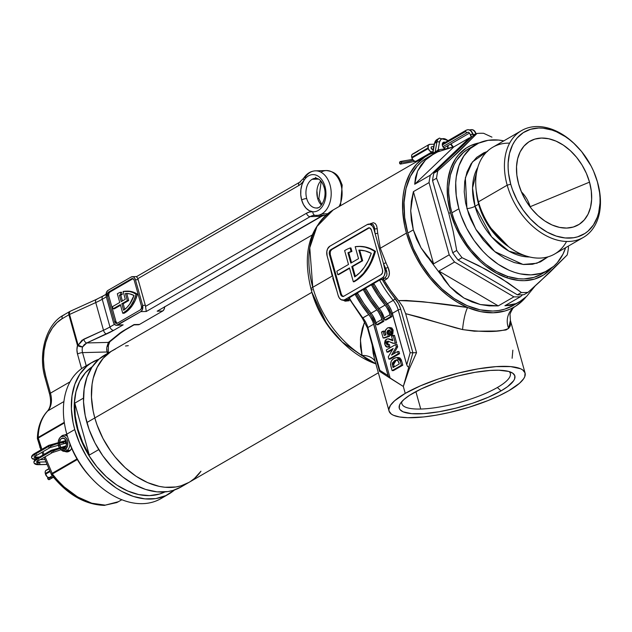 <?xml version="1.0" encoding="UTF-8"?>
<svg xmlns="http://www.w3.org/2000/svg" width="632" height="632" viewBox="0 0 632 632"><rect width="100%" height="100%" fill="white"/><g stroke="black" fill="none" stroke-linecap="round" stroke-linejoin="round"><path stroke-width="0.95" d="M445.434 148.915A3.721 2.56 -120.1 0 1 442.447 145.613L443.933 148.046L445.592 148.955M447.93 145.581A3.721 2.56 -120.1 0 1 447.567 148.291M497.384 387.495A56.295 14.331 164.4 0 0 509.163 371.577A56.295 14.331 -15.6 0 1 510.308 373.433A56.295 14.331 -15.6 0 1 497.384 387.495A56.295 14.331 -15.6 0 1 420.738 409.03L415.872 391.603L420.738 409.03A56.295 14.331 -15.6 0 1 401.865 403.714A56.295 14.331 -15.6 0 1 401.889 401.525A56.295 14.331 164.4 0 0 420.738 409.03A56.295 14.331 164.4 0 0 497.384 387.495L501.073 390.884L497.384 387.495M413.036 393.183A60.016 15.279 -15.6 0 1 467.735 373.71A60.016 15.279 -15.6 0 1 511.738 372.588A60.016 15.279 -15.6 0 1 501.073 390.884L507.583 386.658L513.642 380.74L514.598 378.963L514.835 375.803L512.844 373.259L508.721 371.442L498.877 370.218L490.25 370.439L475.027 372.319L458.263 375.898L446.942 379.082L436.001 382.763L421.236 388.901L409.56 395.308L403.99 399.464L400.467 403.327L399.519 405.104L399.282 408.264L400.001 409.623L403.066 411.811L411.503 413.644L423.867 413.628L439.082 411.74L455.846 408.161L472.72 403.2L488.236 397.267L501.073 390.884A60.016 15.279 -15.6 0 1 431.759 412.838A60.016 15.279 -15.6 0 1 400.214 403.73A60.016 15.279 -15.6 0 1 413.036 393.183M312.342 289.812A7.434 1.896 -15.6 0 1 311.062 289.148A7.434 1.896 -15.6 0 1 312.769 287.299L309.767 247.807L316.972 226.477L333.088 210.022A87.35 60.111 59.9 0 0 312.769 287.299L332.211 276.05L328.68 261.498A87.35 60.111 -120.1 0 1 328.672 261.458A87.35 60.111 -120.1 0 0 328.68 261.498L332.211 276.05L312.769 287.299A87.35 60.111 59.9 0 0 362.065 355.461L360.469 346.834L360.556 337.725L362.31 328.427L364.759 321.688M362.31 355.887L342.204 341.999L327.171 324.627L311.908 292.316A76.203 52.44 -120.1 0 1 311.221 289.701L311.908 292.316L94.816 417.942L311.908 292.316A76.203 52.44 -120.1 0 0 340.608 340.498M312.121 235.041L112.543 350.539A76.203 52.44 59.9 0 0 94.816 417.942A76.203 52.44 59.9 0 0 188.873 482.445A76.203 52.44 -120.1 0 1 94.816 417.942L93.141 410.982L91.474 397.275L92.075 384.311L93.228 378.268L97.178 367.334L103.182 358.281L111.011 351.471L115.522 348.99L111.011 351.471L103.182 358.281L97.178 367.334L93.228 378.268L92.075 384.311L91.474 397.275L93.141 410.982L94.816 417.942A76.203 52.44 -120.1 0 1 112.543 350.539L104.604 355.129A76.203 52.44 59.9 0 0 86.884 422.539L94.816 417.942L86.884 422.539A76.203 52.44 59.9 0 0 180.942 487.035L188.873 482.445A76.203 52.44 -120.1 0 0 200.952 471.219L194.538 478.4L190.406 481.505L194.538 478.4L200.952 471.219M350.128 247.973L350.942 247.949L350.128 247.973L351.1 251.465A52.037 35.36 -91.5 0 0 347.94 252.784L350.831 263.117L358.534 258.654L355.192 246.693L360.153 246.433L365.106 247.136L369.965 248.779L374.658 251.338L371.063 261.253L368.772 265.748L363.297 273.561L356.843 279.549L353.328 281.777L349.457 267.928L337.788 274.683L336.824 271.223L348.493 264.468L344.63 250.62A55.758 37.881 88.5 0 1 345.293 250.225A55.758 37.881 88.5 0 1 350.128 247.973L351.1 251.465L351.921 251.449A52.037 35.36 -91.5 0 0 348.761 252.761L347.94 252.784L350.831 263.117L358.534 258.654L355.192 246.693A55.758 37.881 88.5 0 1 358.336 246.417A55.758 37.881 88.5 0 1 374.658 251.338A55.758 37.881 88.5 0 1 353.328 281.777L349.457 267.928L337.788 274.683L338.61 274.659L337.788 274.683L336.824 271.223L348.493 264.468L344.63 250.62A55.758 37.881 88.5 0 1 345.293 250.225A55.758 37.881 88.5 0 1 350.128 247.973M372.209 345.056L373.164 353.304L374.547 359.134M525.081 373.038L510.403 320.471L510.688 324.09L510.024 326.317L508.626 328.379L505.987 329.975L496.507 331.026L474.324 331.2L462.584 329.58L455.245 327.747L419.253 317.106L405.649 313.662L416.535 352.672L412.894 352.767L400.743 309.253L398.547 303.723L388.293 289.369L382.178 279.368L380.014 279.858L373.733 283.452A91.071 62.671 59.9 0 0 387.377 303.755L393.215 300.382A91.071 62.671 -120.1 0 1 379.571 280.079L373.733 283.452L380.101 293.959L388.988 305.951L391.516 310.794L406.747 364.79L392.377 313.338L398.215 309.964L410.168 352.759L406.747 364.79L407.624 366.513L408.793 367.208L403.319 386.46L405.254 393.38A70.626 17.98 -15.6 0 1 478.416 368.804A70.626 17.98 -15.6 0 1 525.081 373.038A70.626 17.98 -15.6 0 1 508.863 390.687A70.626 17.98 -15.6 0 1 435.701 415.264A70.626 17.98 -15.6 0 1 389.036 411.029A70.626 17.98 -15.6 0 1 405.254 393.38L403.319 386.46L390.118 378.015L374.918 323.584L376.072 322.913L374.918 323.584L390.118 378.015L388.435 376.53L372.848 321.601L370.312 316.758L361.433 304.766L355.058 294.259L356.495 294.22L362.744 304.419L371.49 316.134L374.918 323.584A18.589 12.79 59.9 0 0 369.854 313.922L371.055 313.235L369.854 313.922A89.207 61.391 59.9 0 1 356.495 294.22L357.728 293.517L355.058 294.259L349.227 297.64A91.071 62.671 59.9 0 0 362.863 317.943L368.701 314.562A91.071 62.671 -120.1 0 1 355.058 294.259L348.825 298.114L362.294 318.125L368.701 314.562A18.589 12.79 -120.1 0 1 373.702 324.145L388.072 375.598L379.816 370.32L367.871 327.526L373.702 324.145L367.871 327.526A18.589 12.79 59.9 0 0 362.863 317.943L362.294 318.125L367.445 327.984A1.857 0.474 -15.6 0 1 367.871 327.526A1.857 0.474 164.4 0 0 367.445 327.984L379.532 371.292L389.494 377.81M371.024 223.349A1.857 1.28 -120.1 0 1 370.858 224.044A1.857 1.28 59.9 0 0 371.024 223.349L369.783 224.068L373.267 222.709L375.179 223.475L376.53 225.498L377.193 228.5A87.35 60.111 59.9 0 0 377.699 233.129L380.298 248.226L406.439 233.097A87.35 60.111 -120.1 0 1 426.758 155.82A87.35 60.111 -120.1 0 1 439.84 150.93M332.724 277.922L336.943 291.083L332.724 277.922M389.541 377.841L403.319 386.46L409.117 369.286L416.535 352.672L409.117 369.286L403.319 386.46L408.793 367.208L407.624 366.513L406.747 364.79L410.168 352.759L412.894 352.767L408.793 367.208L412.894 352.767L410.168 352.759L398.215 309.964A1.857 0.474 -15.6 0 1 400.743 309.253A1.857 0.474 164.4 0 0 398.215 309.964A18.589 12.79 -120.1 0 0 393.215 300.382L395.245 298.715A89.207 61.391 -120.1 0 1 382.178 279.368L383.924 280L390.924 290.918L398.516 300.571L406.376 300.484L422.919 301.725L467.601 307.5A87.35 60.111 -120.1 0 1 406.439 233.097L380.298 248.226L385.962 262.715A87.35 60.111 59.9 0 0 388.024 267.304L389.391 272.534L389.043 275.773L387.653 278.27L384.256 280.458A87.35 60.111 59.9 0 0 398.516 300.571L402.813 306.757L405.649 313.662L416.535 352.672L412.894 352.767L400.743 309.253A20.445 14.07 59.9 0 0 395.245 298.715L393.215 300.382A18.589 12.79 -120.1 0 1 398.215 309.964L392.377 313.338A18.589 12.79 59.9 0 0 387.377 303.755L393.215 300.382A91.071 62.671 59.9 0 1 379.571 280.079L382.652 279.352L384.991 278.001L382.123 278.072L344.772 299.687L342.836 300.192L340.901 299.568L339.266 297.909L338.167 295.468L327.107 255.834L326.815 251.536L327.574 248.882L329.841 246.211L367.192 224.597L370.107 224.265L372.698 226.375L373.788 228.823L384.856 268.45L385.654 268.426A89.207 61.391 -120.1 0 1 383.537 263.742L385.236 271.302L384.39 275.41L382.992 277.416L344.772 299.687L347.639 299.615A1.857 1.28 -120.1 0 1 349.235 300.721L345.175 301.172L342.323 299.773M515.554 306.251L522.585 300.698L525.958 297.008A87.35 60.111 -120.1 0 1 515.554 306.251L510.474 308.969L505.023 310.976L493.229 312.785L480.597 311.615L467.601 307.5L457.592 302.388L447.867 295.721L438.64 287.639L430.108 278.317L422.468 267.968L415.888 256.813L410.5 245.105L406.439 233.097L404.654 225.743L402.695 211.246L402.947 197.405L403.903 190.872L405.404 184.67L409.978 173.46L416.528 164.138L424.83 157.005L429.555 154.342L439.975 150.906M383.087 318.852L384.24 318.188L383.087 318.852L383.79 321.348L383.087 318.852A18.589 12.79 59.9 0 0 378.023 309.198L381.072 313.788L383.087 318.852M386.12 319.997L391.959 316.624L391.263 314.128L392.409 313.456L391.263 314.128L391.959 316.624L390.592 316.656L389.186 312.145L386.658 307.302L377.77 295.31L371.403 284.803L372.841 284.771L379.082 294.962L387.835 306.678L391.263 314.128A18.589 12.79 59.9 0 0 386.199 304.466L387.392 303.779L386.199 304.466A89.207 61.391 59.9 0 1 372.841 284.771L374.065 284.06L371.403 284.803L365.565 288.184L371.932 298.691L380.82 310.683L384.209 318.07L390.047 314.689L390.592 316.656L384.762 320.037L384.209 318.07L384.762 320.037L386.12 319.997L384.762 320.037L390.592 316.656L391.959 316.624L386.12 319.997M377.952 324.73L383.79 321.348L382.423 321.388L381.017 316.877L378.489 312.034L369.602 300.042L363.226 289.535L364.664 289.495L370.913 299.694L378.023 309.198L379.224 308.503L378.023 309.198A89.207 61.391 59.9 0 1 364.664 289.495L365.896 288.785L363.226 289.535L357.396 292.908L363.763 303.415L372.651 315.408L376.04 322.794L381.878 319.421L382.423 321.388L376.585 324.761L376.04 322.794L376.585 324.761L377.952 324.73L376.585 324.761L382.423 321.388L383.79 321.348L377.952 324.73M392.828 340.158L388.798 338.839M388.151 347.015L389.786 346.81L389.43 344.511L389.786 346.81L388.672 347.071L387.313 347.11L389.786 346.81L388.427 346.85L388.064 344.551L389.43 344.511L387.361 344.74M388.704 347.071L389.249 346.992M388.388 344.653L387.527 342.907L388.577 341.256M394.755 343.35L396.627 343.065L394.471 335.331L396.627 343.065L393.878 343.405L396.627 343.065L395.269 343.097L393.104 335.363L394.471 335.331L391.532 336.279L392.764 340.695L390.702 339.779L392.575 340.024M393.467 370.589L402.805 365.185L401.202 359.695L399.898 357.933L398.152 357.459L401.604 360.872L402.805 365.185L401.438 365.225L400.238 360.912L401.604 360.872L400.238 360.912L396.809 357.499L394.21 358.336C391.271 359.671 390.181 362.373 390.932 366.434L392.109 370.628L393.467 370.589L392.109 370.628L401.438 365.225L402.805 365.185L393.467 370.589M393.562 353.904L397.678 346.834L397.03 344.503L397.678 346.834L393.562 353.904M388.293 352.063L392.496 349.63L388.293 352.063L386.934 352.103L388.293 352.063M390.252 359.079L399.59 353.675L398.99 351.518L397.623 351.55L391.532 355.073L396.319 346.873L397.678 346.834L396.319 346.873L395.664 344.535L397.03 344.503L395.664 344.535L386.326 349.938L386.934 352.103L393.167 348.493L388.261 356.859L388.893 359.11L390.252 359.079L388.893 359.11L398.231 353.707L399.59 353.675L390.252 359.079M385.512 335.039L384.422 331.121L385.512 335.039M389.754 330.141L388.056 330.354L389.415 330.315L388.19 333.017L386.824 333.056L388.19 333.017L389.273 334.375L387.906 334.407L389.273 334.375L389.533 336.311L383.134 338.002L388.167 336.343L387.906 334.407L386.824 333.056L388.056 330.354L389.138 329.975L390.323 330.939L389.43 333.309L390.276 335.331L391.643 335.292L392.867 333.799L393.128 330.023L391.761 330.054L388.877 327.589L387.361 328.032L385.307 330.67L385.259 333.491L386.049 334.857L384.256 335.45L383.055 331.152L381.483 332.069L383.134 338.002L384.501 337.962L389.533 336.311L389.273 334.375L388.103 332.503L388.38 331.294L389.715 330.157M388.877 327.589L390.236 327.55L393.128 330.023L391.848 327.976L389.96 327.574M358.858 250.122L361.828 260.771L351.795 266.578L354.678 276.911L359.805 272.668L364.364 267.218L368.219 260.692L371.268 253.298L365.146 250.896L358.858 250.122A52.037 35.36 88.5 0 1 371.268 253.298A52.037 35.36 88.5 0 1 354.678 276.911L351.795 266.578L352.609 266.554L355.374 276.437L352.609 266.554L362.65 260.747L351.795 266.578L362.65 260.747L359.687 250.13L362.65 260.747L361.828 260.771L358.858 250.122M405.254 393.38L420.359 385.875L438.624 378.892L458.477 373.046L478.211 368.835L496.12 366.623L510.664 366.6L520.594 368.764L522.711 369.941L525.05 372.927L524.773 376.648L523.652 378.742L519.504 383.292L508.863 390.687L499.209 395.719L487.944 400.609L468.968 407.269L448.957 412.625L435.906 415.232L423.661 416.946L407.838 417.705L399.574 416.986L393.523 415.303L391.398 414.126L389.067 411.132L388.877 409.354L390.465 405.325L394.613 400.775L405.254 393.38M349.038 298.241L362.563 317.62M385.046 305.106A91.071 62.671 -120.1 0 1 371.403 284.803L365.565 288.184A91.071 62.671 59.9 0 0 379.208 308.487L385.046 305.106A18.589 12.79 -120.1 0 1 390.047 314.689L384.209 318.07A18.589 12.79 59.9 0 0 379.208 308.487L385.046 305.106M376.87 309.838A91.071 62.671 -120.1 0 1 363.226 289.535L357.396 292.908A91.071 62.671 59.9 0 0 371.039 313.211L376.87 309.838A18.589 12.79 -120.1 0 1 381.878 319.421L376.04 322.794A18.589 12.79 59.9 0 0 371.039 313.211L376.87 309.838M343.034 300.2L347.639 299.615L344.772 299.687A7.434 5.048 88.5 0 1 343.034 300.2A7.434 5.048 88.5 0 1 338.167 295.468L327.107 255.834A7.434 5.048 88.5 0 1 329.841 246.211L367.192 224.597A7.434 5.048 88.5 0 1 368.93 224.091A7.434 5.048 88.5 0 1 373.788 228.823L375.108 233.524A89.207 61.391 -120.1 0 1 374.586 228.8L373.788 228.823L374.586 228.8L374.468 227.512L373.275 224.7L371.853 224.02L368.93 224.091M369.025 227.804A3.721 2.528 88.5 0 0 368.156 228.057L369.443 227.844A3.721 2.528 -91.5 0 0 368.97 228.041L330.805 249.672L368.97 228.041L331.626 249.656L330.26 251.623L330.26 254.467L329.438 254.483A3.721 2.528 88.5 0 1 330.805 249.672L331.626 249.656A3.721 2.528 -91.5 0 0 330.26 254.467L341.32 294.093L340.506 294.117L329.438 254.483L330.26 254.467L341.32 294.093L340.506 294.117A3.721 2.528 88.5 0 0 342.931 296.479L342.939 296.479A3.721 2.528 88.5 0 0 343.8 296.226L381.151 274.612L382.518 272.645L382.518 269.801L371.458 230.174L370.091 228.12L368.156 228.057L330.805 249.672L329.438 251.647L329.438 254.483L340.506 294.117L342.347 296.392L343.8 296.226L381.151 274.612A3.721 2.528 88.5 0 0 382.518 269.801L371.458 230.174A3.721 2.528 88.5 0 0 369.025 227.804L369.033 227.804M342.939 300.2L349.235 300.721A1.857 1.28 59.9 0 0 347.639 299.615L349.164 298.731L345.72 300.121M384.856 268.45A7.434 5.048 88.5 0 1 382.123 278.072L384.991 278.001L386.871 275.252L386.721 271.215L385.654 268.426L384.856 268.45M351.534 262.707L348.761 252.761L347.94 252.784A52.037 35.36 88.5 0 1 351.1 251.465L351.921 251.449L350.942 247.949L351.921 251.449A52.037 35.36 -91.5 0 0 348.761 252.761L351.534 262.707M349.567 268.316L338.61 274.659L349.567 268.316M359.079 246.401L365.92 247.112L370.787 248.755L375.471 251.315L371.885 261.237L366.995 269.84L360.998 276.777L357.657 279.526L353.328 281.777L354.141 281.753A55.758 37.881 -91.5 0 0 375.471 251.315L374.658 251.338L375.471 251.315A55.758 37.881 -91.5 0 0 359.158 246.393A55.758 37.881 -91.5 0 0 358.747 246.409M343.658 296.455L342.252 295.792L341.32 294.093A3.721 2.528 -91.5 0 0 343.342 296.424M512.852 350.16L512.118 358.281M188.929 482.413L181.052 485.818L175.909 486.98L164.952 487.264L159.24 486.387L147.627 482.619L136.133 476.315L125.199 467.704L115.245 457.134L110.758 451.232L102.977 438.482L97.028 424.894L94.816 417.942L97.028 424.894L102.977 438.482L110.758 451.232L115.245 457.134L125.199 467.704L136.133 476.315L147.627 482.619L159.24 486.387L164.952 487.264L175.909 486.98L181.052 485.818L188.929 482.413M125.507 345.996L128.296 345.657L125.507 345.996M375.866 363.85L367.453 359.695L362.065 355.461A87.35 60.111 -120.1 0 1 312.769 287.299A7.434 1.896 164.4 0 0 311.062 289.148C302.025 252.958 309.364 226.58 333.088 210.022L426.758 155.82M372.201 345.04L374.349 358.447L389.036 411.029M311.062 289.156C320.155 322.865 347.197 354.315 376.103 363.937L362.065 355.461A18.589 13.999 155.8 0 1 375.171 361.393A18.589 13.999 -24.2 0 0 362.065 355.461L360.406 339.661L364.127 323.15M405.649 313.662L402.813 306.757L398.516 300.571C419.561 301.156 442.59 303.471 467.601 307.5A18.589 3.681 -81.3 0 0 462.584 329.58L405.649 313.662M510.387 320.424L508.626 328.379A18.589 17.593 55.9 0 1 514.653 306.828A18.589 17.593 -124.1 0 0 508.626 328.379C501.239 332.1 485.897 332.503 462.584 329.58A18.589 3.681 98.7 0 1 467.601 307.5A87.35 60.111 59.9 0 0 515.159 306.496M379.555 370.85L379.532 371.292M388.957 377.32L388.072 375.598L379.816 370.32L367.871 327.526A18.589 12.79 59.9 0 0 362.863 317.943A91.071 62.671 -120.1 0 1 349.227 297.64M380.211 371.679L379.769 371.584M384.256 280.458A1.857 1.28 59.9 0 0 382.652 279.352L384.991 278.001A1.857 1.28 -120.1 0 1 386.587 279.107L384.256 280.458M387.037 274.004L385.654 268.426L388.024 267.304C390.252 272.59 389.77 276.524 386.587 279.107A1.857 1.28 59.9 0 0 384.991 278.001M385.654 268.426A89.207 61.391 -120.1 0 1 383.537 263.742L385.962 262.715A87.35 60.111 59.9 0 0 388.024 267.304L385.654 268.426M383.537 263.742L375.108 233.524A1.857 0.695 172.4 0 0 377.699 233.129L380.298 248.226L385.962 262.715L383.537 263.742M375.108 233.524A89.207 61.391 -120.1 0 1 374.586 228.8A1.857 0.758 175.1 0 0 377.193 228.5A87.35 60.111 59.9 0 0 377.699 233.129A1.857 0.695 -7.6 0 1 375.108 233.524M377.193 228.5A1.857 0.758 -4.9 0 1 374.586 228.8L374.421 227.275M437.344 150.527L438.158 149.871A89.207 61.391 -120.1 0 1 445.007 149.049A89.207 61.391 59.9 0 0 438.158 149.871L439.485 142.208L440.773 139.617L441.894 138.89L444.723 138.819L447.914 140.778A7.434 5.119 -120.1 0 0 439.485 142.208A1.857 1.043 -170.2 0 0 436.902 142.042L435.148 152.13M450.513 144.088L452.733 147.074L450.513 144.088M447.496 148.386L447.906 145.471M445.331 142.319L443.696 142.16L442.858 142.706L442.447 145.613A3.721 2.56 -120.1 0 1 443.316 142.326A3.721 2.56 -120.1 0 1 445.284 142.303M434.152 143.922A1.857 1.043 9.8 0 1 434.563 143.393L432.912 152.905L434.563 143.393L436.902 142.042A9.29 6.391 -120.1 0 1 439.358 138.179L437.02 139.53A9.29 6.391 59.9 0 0 434.563 143.393L436.902 142.042A1.857 1.043 9.8 0 1 439.485 142.208L438.158 149.871A1.857 1.311 -101 0 0 439.382 151.024A1.857 1.311 79 0 1 438.158 149.871L435.148 152.138M432.478 153.576L434.152 143.914A1.857 1.043 -170.2 0 1 434.563 143.393A9.29 6.391 -120.1 0 1 437.186 139.435M439.524 138.084A9.29 6.391 59.9 0 0 436.902 142.042L435.172 152.028M399.266 363.977L393.08 367.555L392.29 364.395L394.739 360.532L396.896 359.774L398.745 362.128L399.266 363.977L393.08 367.555L392.764 366.442L394.131 366.402L392.764 366.442L392.29 364.395L393.657 364.364L392.29 364.395L392.417 362.981L394.739 360.532L397.678 359.995L399.266 363.977M397.465 359.869L396.074 360.517L393.657 364.364L394.257 366.868L393.633 364L394.028 362.349L395.774 360.69L397.844 359.782M392.109 370.628L401.438 365.225L399.835 359.727L398.531 357.965L396.793 357.499L395.04 357.91L392.559 359.529L391.184 361.299L390.529 364.467L392.109 370.628M393.862 365.399L393.744 364.885M398.231 353.707L397.623 351.55L398.99 351.518L399.59 353.675L398.231 353.707L388.893 359.11L388.261 356.859L393.167 348.493L386.934 352.103L386.326 349.938L395.664 344.535L396.319 346.873L391.532 355.073L397.623 351.55L398.231 353.707M387.843 338.831L392.061 339.747L387.843 338.831L386.365 339.266L384.801 344.456L387.313 347.11M388.538 341.28L387.06 341.367L388.419 341.335L387.629 343.626L386.263 343.658L387.06 341.367L388.34 341.217L392.764 343.255L395.269 343.097L393.104 335.363L391.532 336.279L392.764 340.695L387.993 338.831L386.113 339.423L385.07 340.672L384.572 343.287L385.56 346.154L386.784 347.055L388.427 346.85L388.064 344.551L386.263 343.658L387.629 343.626L388.174 344.551M387.827 341.154L393.878 343.405M388.064 344.551L386.768 344.551L386.168 342.939L386.831 341.525L388.34 341.217M383.055 331.152L384.422 331.121L381.483 332.069L383.134 338.002L388.167 336.343L387.906 334.407L386.768 332.803L387.495 330.749L388.972 329.991L390.149 330.544L390.3 332.037L389.43 333.309L390.276 335.331L391.761 330.054L393.128 330.023L391.643 335.292L390.276 335.331L391.508 333.83L391.99 331.61L391.461 329.225L390.181 327.842L387.661 327.882L385.67 329.793L385.117 332.788L386.049 334.857L384.256 335.45L383.055 331.152M578.082 147.532L577.506 146.916A61.707 42.462 59.9 0 0 522.206 130.232A61.707 42.462 59.9 0 0 507.188 185.192L510.727 184.196A59.1 40.669 -120.1 0 1 525.113 131.551A59.1 40.669 -120.1 0 1 578.082 147.532A59.1 40.669 -120.1 0 1 596.845 179.954A59.1 40.669 -120.1 0 1 597.43 181.937L597.706 182.83A61.707 42.462 59.9 0 0 597.098 180.768L596.845 179.954M429.349 259.325L441.231 275.157M448.744 213.134L450.529 212.85A74.339 51.16 -120.1 0 1 479.285 142.864L470.729 145.581L466.329 147.999L458.69 154.65L455.522 158.806L450.64 168.602L447.859 180.041L447.282 186.243L447.804 199.317L450.529 212.85L455.348 226.335L462.079 239.244L470.461 251.086L480.17 261.403L485.408 265.859L496.404 273.174L507.733 278.112L518.951 280.482L524.394 280.679L534.656 279.067L543.789 274.865L551.665 267.944A74.339 51.16 -120.1 0 1 496.602 273.277A74.339 51.16 -120.1 0 1 450.529 212.85L448.744 213.134L453.231 231.51L456.699 250.47L452.709 252.776A85.494 58.831 59.9 0 0 458.074 259.997L462.063 257.69A85.494 58.831 -120.1 0 1 456.699 250.47L452.709 252.776L432.549 180.562L436.538 178.256L443.151 195.406L448.744 213.134L453.231 231.51L456.699 250.47A85.494 58.831 59.9 0 0 462.063 257.69L486.292 269.603L508.128 282.899L521.392 292.513L517.403 294.82A85.494 58.831 59.9 0 0 524.047 294.646L528.036 292.34A85.494 58.831 -120.1 0 1 521.392 292.513L517.403 294.82L458.074 259.997L462.063 257.69L478.464 265.487L501.129 278.309L521.392 292.513A85.494 58.831 59.9 0 0 528.036 292.34L549.745 272.416L567.204 254.949A85.494 58.831 59.9 0 0 568.484 247.554A85.494 58.831 -120.1 0 1 567.204 254.949L539.396 282.085L528.036 292.34L524.047 294.646A85.494 58.831 -120.1 0 1 517.403 294.82L458.074 259.997A85.494 58.831 -120.1 0 1 452.709 252.776L432.549 180.562L436.538 178.256A85.494 58.831 -120.1 0 1 437.818 170.861A85.494 58.831 59.9 0 0 436.538 178.256L443.151 195.406L448.744 213.134M443.617 165.671L437.818 170.861L433.836 173.168A85.494 58.831 59.9 0 0 432.549 180.562A85.494 58.831 -120.1 0 1 433.836 173.168L472.997 135.785L476.986 133.47L449.178 160.607L437.818 170.861L433.836 173.168L472.997 135.785L476.986 133.47A85.494 58.831 -120.1 0 1 483.63 133.305A85.494 58.831 59.9 0 0 476.986 133.47L459.527 150.937L443.617 165.671M491.949 137.136L483.63 133.305L491.949 137.136M475.754 144.641L468.754 148.694A72.483 49.881 59.9 0 0 451.896 212.818L458.895 208.765A72.483 49.881 -120.1 0 1 475.754 144.641A72.483 49.881 -120.1 0 1 503.807 140.865M487.564 151.411L483.654 152.889L476.678 157.4L471.069 163.83L467.032 171.936L464.725 181.408L464.236 191.875L465.587 202.935L468.723 214.169L470.927 219.715L476.496 230.396L483.433 240.192L491.467 248.732L495.804 252.421L504.897 258.472L514.274 262.557L523.557 264.516L532.405 264.287L540.471 261.869L548.015 256.853L536.884 263.252L523.019 264.46L494.84 251.647L475.77 229.179L466.937 208.552A5.949 1.517 164.4 0 0 475.035 206.277L491.633 236.866L508.886 251.125L529.592 256.987A55.569 38.244 59.9 0 1 475.035 206.277L478.59 204.223A55.569 38.244 -120.1 0 1 476.244 190.801L478.59 204.223L475.035 206.277A5.949 1.517 -15.6 0 1 466.937 208.552L465.349 177.853L472.428 161.926L487.082 151.561M477.784 167.456A55.569 38.244 59.9 0 0 475.035 206.277L472.562 187.965L477.784 167.456M508.586 246.693L487.864 224.976L478.59 204.223A55.569 38.244 -120.1 0 0 508.586 246.693M596.971 180.357A61.707 42.462 -120.1 0 1 597.706 182.83A61.707 42.462 -120.1 0 1 583.352 237.419A61.707 42.462 -120.1 0 1 507.188 185.192L478.471 201.805L507.188 185.192A61.707 42.462 -120.1 0 1 521.542 130.603L492.826 147.216A61.707 42.462 59.9 0 0 478.471 201.805A61.707 42.462 -120.1 0 1 509.637 143.156M521.542 130.603A61.707 42.462 -120.1 0 1 577.798 147.224M530.216 207.091A24.158 16.63 59.9 0 0 530.114 206.727L589.522 182.142A48.324 33.251 -120.1 0 1 566.857 228.065A48.324 33.251 -120.1 0 1 518.635 183.991A48.324 33.251 -120.1 0 1 521.432 149.563A48.324 33.251 -120.1 0 1 557.432 141.766A48.324 33.251 -120.1 0 1 589.522 182.142L530.114 206.727A24.158 16.63 -120.1 0 1 530.216 207.091M506.864 277.819L507.67 276.445L496.618 271.626L485.905 264.5L480.794 260.155L471.33 250.09L467.056 244.481L459.654 232.355L453.997 219.43L451.896 212.818A72.483 49.881 59.9 0 0 541.363 274.17L548.363 270.117A72.483 49.881 -120.1 0 1 458.895 208.765L460.997 215.378L466.661 228.302L474.063 240.429L482.919 251.283L487.793 256.102L498.198 264.287L509.131 270.283L514.669 272.392L520.176 273.869L530.912 274.896L540.921 273.324L545.534 271.586L553.751 266.269L557.274 262.746L562.986 254.143L565.624 247.681A72.483 49.881 -120.1 0 1 548.363 270.117M469.497 137.808A85.494 58.831 -120.1 0 1 470.998 137.689A85.494 58.831 59.9 0 0 469.497 137.808L430.329 175.198L414.695 184.244L417.586 171.09L425.407 160.094L433.615 154.003L437.723 151.87L453.855 146.861L469.497 137.808L430.329 175.198L414.695 184.244L453.855 146.861L469.497 137.808M429.049 182.593A85.494 58.831 -120.1 0 1 430.329 175.198A85.494 58.831 59.9 0 0 429.049 182.593L449.21 254.799L433.568 263.852L421.07 247.902L413.304 229.874L410.705 210.772L413.407 191.638L429.049 182.593L449.21 254.799L433.568 263.852L413.407 191.638L429.049 182.593M433.615 154.003L427.69 157.431A85.494 58.831 59.9 0 0 407.806 233.058L413.304 229.874L407.806 233.058A85.494 58.831 59.9 0 0 513.334 305.422L519.251 301.993L516.012 303.629L504.905 305.722L520.547 296.677A85.494 58.831 -120.1 0 1 513.903 296.85L498.261 305.896L480.352 304.553L463.912 298.02L449.85 286.652L438.932 271.073L454.574 262.027A85.494 58.831 -120.1 0 1 449.21 254.799A85.494 58.831 59.9 0 0 454.574 262.027L513.903 296.85L498.261 305.896L438.932 271.073L454.574 262.027L513.903 296.85A85.494 58.831 59.9 0 0 520.547 296.677L522.546 294.765L520.547 296.677L504.905 305.722L510.482 305.335L516.012 303.629L521.416 300.635L526.622 296.384L519.251 301.993M535.17 285.933L526.622 296.384L535.17 285.933M568.484 247.554L568.255 246.148L568.484 247.554M521.353 191.788A24.158 16.63 -120.1 0 1 530.114 206.727A24.158 16.63 59.9 0 0 521.353 191.788M566.541 241.479A61.707 42.462 -120.1 0 1 520.626 253.906A61.707 42.462 -120.1 0 1 478.471 201.805A61.707 42.462 59.9 0 0 554.635 254.032L583.352 237.419M503.949 140.897L498.514 140.059L488.094 140.328L478.59 143.172L470.374 148.488L463.762 156.072L459.006 165.624L456.288 176.778L455.727 182.822L456.241 195.565L458.895 208.765L451.896 212.818L450.3 206.19L448.712 193.163L448.728 186.875L450.379 175.072L454.139 164.675L456.762 160.125L463.375 152.541L467.301 149.587M541.411 274.146L533.922 277.377L523.912 278.949L518.603 278.759L507.662 276.445M513.389 305.39L504.549 309.206L498.782 310.51L492.747 311.055L480.083 309.846L467.056 305.619L454.155 298.541L441.894 288.887L430.724 277.021L421.086 263.41L413.344 248.566L407.806 233.058L404.67 217.495L404.069 202.461L406.021 188.541L410.445 176.273L417.183 166.121L421.339 161.966L425.976 158.482M510.727 184.196L508.562 173.437L508.136 168.167L508.144 163.04L509.495 153.418L512.56 144.941L514.701 141.228L517.213 137.918L523.288 132.641L530.548 129.291L538.709 128.012L543.03 128.17L551.957 130.058L556.468 131.772L565.387 136.662L569.701 139.798L573.864 143.338L581.582 151.546L591.102 166.003L593.598 171.217L597.43 181.937L599.594 192.697L600.029 197.966L600.013 203.085L598.662 212.708L597.343 217.116L593.464 224.905L588.068 231.083L584.869 233.492L577.609 236.834L573.627 237.743L565.127 237.964L556.207 236.076L547.201 232.149L538.456 226.335L530.319 218.862L523.091 210.014L517.055 200.123L512.441 189.584L510.727 184.196L507.188 185.192A61.707 42.462 59.9 0 0 568.492 241.487A61.707 42.462 59.9 0 0 597.706 182.83L597.43 181.937A59.1 40.669 -120.1 0 1 569.448 238.114A59.1 40.669 -120.1 0 1 510.727 184.196M589.522 182.142L586.393 173.381L582.017 164.992L576.566 157.289L570.254 150.59L563.325 145.131L556.034 141.126L548.671 138.74L541.513 138.053L534.838 139.103L528.905 141.837L523.936 146.158L520.128 151.893L517.624 158.83L516.526 166.69L516.865 175.19L518.635 183.991L521.771 192.752L526.14 201.142L531.591 208.837L537.903 215.544L544.839 221.002L552.123 225L559.494 227.386L566.643 228.073L573.319 227.03L579.252 224.297L584.221 219.976L588.029 214.24L590.533 207.304L591.631 199.435L591.291 190.943L589.522 182.142M413.407 191.638L433.568 263.852L426.766 256.197L421.07 247.902L416.559 239.086L413.304 229.874L411.345 220.394L410.705 210.772L411.393 201.142L413.407 191.638M445.363 148.939L453.855 146.861L414.695 184.244L415.508 177.442L417.586 171.09L420.896 165.284L425.407 160.094L431.04 155.606L437.723 151.87M438.932 271.073L498.261 305.896L489.184 305.888L480.352 304.553L471.891 301.922L463.912 298.02L456.533 292.908L449.85 286.652L443.956 279.344L438.932 271.073M92.469 362.152A76.203 52.44 -120.1 0 1 98.884 359.229L90.937 363.092L86.813 366.197L79.861 374.168L74.86 384.201L72.001 395.932L71.4 408.896L73.067 422.595L74.742 429.562L79.679 443.38L86.584 456.612L95.171 468.747L105.125 479.325L116.059 487.928L121.763 491.388L133.376 496.452L144.878 498.885L155.835 498.601L165.821 495.607L174.527 489.958A76.203 52.44 -120.1 0 1 168.799 494.058A76.203 52.44 -120.1 0 1 74.742 429.562L66.802 434.152L74.742 429.562A76.203 52.44 -120.1 0 1 92.469 362.152L84.53 366.742A76.203 52.44 59.9 0 0 66.802 434.152A76.203 52.44 -120.1 0 1 88.646 364.704M74.774 403.145L83.471 398.113L74.774 403.145L89.278 455.079A72.483 49.881 -120.1 0 1 77.934 429.223A72.483 49.881 -120.1 0 1 74.774 403.145L89.278 455.079L82.666 442.432L77.934 429.223L77.467 429.491L77.934 429.223L75.271 415.951L74.774 403.145M92.359 366.6A72.483 49.881 59.9 0 0 77.467 429.491A72.483 49.881 59.9 0 0 164.897 491.933L159.493 494.05L149.484 495.622L138.748 494.595L127.704 491.009L116.77 485.013L106.374 476.828L96.901 466.764L88.733 455.222L82.168 442.637L77.467 429.491L74.813 416.291L74.299 403.548L75.959 391.745L79.711 381.349L85.423 372.738L92.872 366.26M98.734 449.605L89.278 455.079L98.734 449.605M164.683 496.104A76.203 52.44 -120.1 0 1 91.751 478.511A76.203 52.44 -120.1 0 1 67.553 436.704A76.203 52.44 -120.1 0 1 66.802 434.152A76.203 52.44 59.9 0 0 160.868 498.656L168.799 494.058M67.553 436.704L68.264 439.019A68.77 47.321 59.9 0 0 90.1 476.741L91.751 478.511M68.248 438.948L72.048 449.186L78.273 461.123L86.023 472.08L90.384 477.049M107.582 353.588L98.948 359.173L91.996 367.137L86.995 377.178L84.143 388.909L83.535 401.873L85.209 415.572L89.096 429.483L95.037 443.079L102.826 455.822L112.141 467.23L122.632 476.868L133.905 484.365L145.51 489.421L157.013 491.862L167.97 491.57L173.113 490.408L180.989 487.003M120.309 292.316L121.668 292.276L120.309 292.316L120.917 294.496A32.524 22.096 -91.5 0 0 119.401 295.152L121.21 301.606L125.294 299.244L123.129 291.486L129.726 291.526L132.973 292.561L136.101 294.243L133.858 300.445L130.8 305.825L127.048 310.162L122.766 313.275L120.349 304.616L113.057 308.835L112.457 306.67L119.748 302.452L117.331 293.793A34.847 23.676 88.5 0 1 117.742 293.548A34.847 23.676 88.5 0 1 120.309 292.316L120.917 294.496L122.276 294.457A32.524 22.096 -91.5 0 0 120.767 295.112L119.401 295.152L121.21 301.606L125.294 299.244L123.129 291.486A34.847 23.676 88.5 0 1 125.902 291.17A34.847 23.676 88.5 0 1 136.101 294.243A34.847 23.676 88.5 0 1 122.766 313.275L120.349 304.616L113.057 308.835L114.424 308.803L113.057 308.835L112.457 306.67L119.748 302.452L117.331 293.793A34.847 23.676 88.5 0 1 117.742 293.548A34.847 23.676 88.5 0 1 120.309 292.316M321.143 172.07A22.302 15.152 88.5 0 1 326.231 170.553A22.302 15.152 88.5 0 1 340.956 184.742A3.721 0.948 -15.6 0 1 342.196 185.089A3.721 0.948 164.4 0 0 340.956 184.742A22.302 15.152 88.5 0 1 339.092 206.546A22.302 15.152 -91.5 0 0 340.956 184.742A22.302 15.152 -91.5 0 0 326.365 170.553L315.463 170.838A22.302 15.152 88.5 0 1 330.852 188.81A22.302 15.152 88.5 0 1 321.838 213.9L327.613 213.75L321.838 213.9A22.302 15.152 88.5 0 1 316.624 215.425A22.302 15.152 88.5 0 1 315.479 215.393A22.302 15.152 -91.5 0 0 316.711 215.425A22.302 15.152 -91.5 0 0 321.838 213.9A22.302 15.152 -91.5 0 0 330.836 188.715A22.302 15.152 -91.5 0 0 315.329 170.838M317.612 198.25A14.868 10.104 -91.5 0 1 320.772 180.886A14.868 10.104 -91.5 0 0 317.612 198.25A3.721 0.948 -15.6 0 1 318.852 198.598A3.721 0.948 164.4 0 0 317.612 198.25A14.868 10.104 -91.5 0 0 321.404 205.108M319.911 206.98A14.868 10.104 88.5 0 1 316.427 207.991A14.868 10.104 88.5 0 1 306.702 198.535A3.721 0.948 164.4 0 0 301.646 199.957A18.589 12.624 -91.5 0 0 312.848 211.752L309.601 211.989L306.481 213.237L145.526 306.386A4.835 3.286 -91.5 0 0 145.321 305.296L138.163 279.676A4.835 3.286 -91.5 0 0 137.792 278.688L298.754 185.539L301.606 183.335L304.055 180.278L302.017 184.56L300.879 189.537L300.753 194.814L301.646 199.957L303.478 204.555L306.101 208.236L309.309 210.701L312.848 211.752A18.589 12.624 -91.5 0 0 324.99 186.448A3.721 0.948 164.4 0 0 324.129 187.372A3.721 0.948 -15.6 0 1 324.99 186.448A18.589 12.624 -91.5 0 0 304.055 180.278A18.589 12.624 -91.5 0 0 301.646 199.957A3.721 0.948 -15.6 0 1 306.702 198.535A14.868 10.104 88.5 0 1 312.176 179.283A14.868 10.104 88.5 0 1 314.918 178.327M51.832 474.877L51.437 474.608L51.832 474.877L51.437 474.608L52.172 473.321L76.986 458.958L52.172 473.321A1.857 1.28 59.9 0 0 52.44 473.937L77.325 459.535L52.369 473.992L57.939 480.739L64.101 486.901L77.633 496.942L91.774 503.206L105.236 505.142A3.721 2.528 88.5 0 1 104.343 505.395A3.721 2.528 -91.5 0 0 105.236 505.142C89.365 506.398 65.167 492.146 52.369 473.992L51.958 475.082M317.161 207.936A14.868 10.104 88.5 0 1 306.702 198.535A14.868 10.104 88.5 0 1 312.176 179.283L318.662 179.109L312.176 179.283A14.868 10.104 88.5 0 1 315.652 178.264C319.405 178.429 322.233 181.471 324.129 187.372C327.574 197.516 320.582 209.287 316.427 207.991M136.599 276.863L137.792 278.688L298.754 185.539A22.302 15.152 -91.5 0 0 304.055 180.278A3.721 1.928 -147.2 0 1 303.652 178.208A3.721 1.928 -147.2 0 1 304.932 177.624A22.302 15.152 88.5 0 1 310.241 172.354A22.302 15.152 88.5 0 1 315.463 170.838C310.66 171.098 306.725 173.547 303.66 178.192L299.615 182.253A3.721 2.56 -120.1 0 1 300.508 182.008M64.551 435.045A8.737 5.933 88.5 0 1 66.597 434.453A8.737 5.933 88.5 0 1 66.889 434.453L64.551 435.045L67.039 434.982L64.551 435.045A8.737 5.933 88.5 0 1 64.551 435.045L64.527 435.061M71.685 448.349A8.737 5.933 88.5 0 1 69.093 451.319A8.737 5.933 88.5 0 1 67.055 451.919A8.737 5.933 88.5 0 1 64.954 451.414M164.652 306.654L164.099 309.325L162.629 311.055L139.514 324.429L137.618 324.651M125.389 293.517L127.356 300.563L121.81 303.771L123.611 310.233L126.819 307.579L129.663 304.166L133.984 295.476L129.742 293.872L125.389 293.517A32.524 22.096 88.5 0 1 125.958 293.493A32.524 22.096 88.5 0 1 133.984 295.476A32.524 22.096 88.5 0 1 123.611 310.233L121.81 303.771L123.177 303.739L124.757 309.404L123.177 303.739L128.715 300.524L127.356 300.563L121.81 303.771L123.177 303.739L128.715 300.524L126.755 293.493L128.715 300.524L127.356 300.563L125.389 293.517L126.534 293.493L125.389 293.517M324.2 215.228L321.98 216.105A3.721 2.56 -120.1 0 1 321.08 216.349L157.171 311.197L162.629 311.055L139.514 324.429L134.063 324.572L124.567 330.07L108.388 342.402L86.742 342.963L113.657 330.354A3.721 2.56 -120.1 0 1 109.968 326.965L102.234 299.26L109.968 326.965L114.51 324.335L109.968 326.965A3.721 2.56 59.9 0 0 113.657 330.354L123.161 324.856L117.702 324.998A4.835 3.286 88.5 0 1 116.572 325.33A4.835 3.286 88.5 0 1 113.412 322.257L106.263 296.629A4.835 3.286 88.5 0 1 108.04 290.372L131.148 277.006A4.835 3.286 88.5 0 1 132.278 276.674A4.835 3.286 88.5 0 1 135.438 279.747L142.595 305.367L142.287 309.893L140.817 311.623L116.446 325.33L114.621 324.461L113.412 322.257L106.263 296.629L106.563 292.11L108.04 290.372L131.148 277.006L133.044 276.784L134.229 277.543L135.438 279.747L138.163 279.676L145.321 305.296L142.595 305.367L135.438 279.747L138.163 279.676A4.835 3.286 -91.5 0 0 137.792 278.688L136.638 276.571L299.615 182.253A3.721 2.56 -120.1 0 0 298.754 185.539A3.721 2.56 59.9 0 1 299.584 182.277M133.012 278.688A2.97 2.022 -91.5 0 0 132.996 278.696L131.63 278.736L132.996 278.696L109.881 292.071L108.522 292.11L109.881 292.071A2.97 2.022 -91.5 0 0 108.791 295.918L107.424 295.958L108.791 295.918L115.94 321.546L114.582 321.577L107.424 295.958A2.97 2.022 88.5 0 1 108.522 292.11L131.63 278.736A2.97 2.022 88.5 0 1 132.325 278.53A2.97 2.022 88.5 0 1 134.268 280.426L141.426 306.046L134.268 280.426L133.178 278.783L131.63 278.736L107.867 292.735L107.424 295.958L114.582 321.577L115.672 323.221L117.22 323.268L140.328 309.893L141.426 308.321L141.426 306.046A2.97 2.022 88.5 0 1 140.328 309.893L117.22 323.268A2.97 2.022 88.5 0 1 116.525 323.473A2.97 2.022 88.5 0 1 114.582 321.577L115.94 321.546A2.97 2.022 -91.5 0 0 117.204 323.276M37.825 439.208L37.517 438.008L38.197 437.423L37.367 438.442C37.691 427.295 41.001 418.234 47.313 411.258C50.671 407.569 51.437 401.849 49.604 394.084L44.935 377.351C38.007 353.928 46.104 324.651 63.066 315.376A3.721 2.56 59.9 0 0 62.197 318.662A44.603 30.304 88.5 0 0 45.788 376.419A3.721 0.948 164.4 0 0 44.935 377.351A3.721 0.948 -15.6 0 1 45.788 376.419L50.457 393.159A3.721 0.948 164.4 0 0 49.604 394.092A3.721 0.948 -15.6 0 1 50.457 393.159L70.073 381.807L50.457 393.159A22.302 15.35 59.9 0 1 47.748 410.911A3.721 2.639 -136.9 0 0 47.282 411.29A3.721 2.639 43.1 0 1 47.748 410.911A57.615 39.65 59.9 0 0 38.197 437.423A57.615 39.65 -120.1 0 1 47.748 410.911L63.927 401.549L47.748 410.911A22.302 15.35 59.9 0 0 50.457 393.159L45.788 376.419L44.058 368.006L43.482 359.292L44.058 350.61L45.788 342.299L48.593 334.676L52.361 328.032L56.959 322.628L62.197 318.662L68.912 314.776L77.499 345.522L76.922 349.773L77.499 354.046A3.721 0.948 -15.6 0 1 82.563 352.624L107.1 351.985L82.563 352.624L86.229 365.762L82.563 352.624A7.434 5.048 88.5 0 1 82.563 346.944L84.317 344.543L86.742 342.963A3.721 1.872 -114.4 0 1 83.701 339.242L103.49 330.26A3.721 1.872 65.6 0 0 106.539 333.98A3.721 1.872 -114.4 0 1 103.49 330.26A37.169 9.464 -15.6 0 0 109.968 326.965A37.169 9.464 -15.6 0 1 103.49 330.26L95.756 302.562L103.49 330.26L81.986 340.245L78.147 345.198L69.559 314.452L95.756 302.562A3.721 1.872 -114.4 0 1 96.301 299.434L103.095 295.974A3.721 2.56 59.9 0 0 102.234 299.26L106.334 296.89L102.234 299.26A3.721 2.56 -120.1 0 1 103.063 295.997A3.721 2.56 -120.1 0 1 103.996 295.729M317.43 197.002L317.051 191.733M63.958 315.131A3.721 2.56 -120.1 0 0 63.026 315.4A3.721 2.56 -120.1 0 0 62.197 318.662L68.912 314.776L77.499 345.522A11.155 7.576 -91.5 0 0 77.499 354.046A3.721 0.948 164.4 0 1 82.563 352.624A7.434 5.048 88.5 0 1 82.563 346.944L78.147 345.198A3.721 0.679 22.9 0 0 82.563 346.944A3.721 1.138 -164.2 0 1 77.499 345.522A3.721 0.948 -15.6 0 1 78.147 345.198L83.701 339.242A3.721 1.872 65.6 0 0 86.742 342.963L106.539 333.98A40.89 10.412 164.4 0 0 113.657 330.354L123.161 324.856L119.44 325.093M116.572 325.33L123.161 324.856L117.702 324.998L140.817 311.623L146.269 311.481L310.178 216.634A3.721 2.56 -120.1 0 1 306.481 213.237L145.526 306.386L146.269 311.481L310.178 216.634L321.08 216.349L157.171 311.197L321.98 216.105M125.499 329.801A3.721 2.56 -120.1 0 1 124.567 330.07A3.721 2.56 59.9 0 0 125.46 329.825L134.024 324.872L138.384 324.761A4.835 3.286 -91.5 0 0 139.514 324.429L134.063 324.572L124.567 330.07A40.89 10.412 164.4 0 0 119.235 333.649A3.721 3.097 51.1 0 0 120.633 333.056M96.87 299.355A3.721 1.872 -114.4 0 0 96.301 299.434L70.105 311.323A3.721 1.872 65.6 0 0 69.559 314.452L78.147 345.198A3.721 0.948 164.4 0 0 77.499 345.522A3.721 1.138 15.8 0 0 82.563 346.944L86.742 342.963L108.388 342.402L107.1 346.304A7.434 5.048 -91.5 0 0 107.1 351.985L107.503 353.446L107.1 351.985A3.721 0.948 -15.6 0 1 108.341 352.34A3.721 0.948 -15.6 0 1 107.487 353.264M51.682 475.027L52.369 473.992L52.045 473.431A1.857 1.264 46.3 0 0 52.369 473.992L52.44 473.937A1.857 1.28 -120.1 0 1 52.172 473.321L51.682 475.027C67.332 494.572 84.893 504.692 104.367 505.395L118.532 501.674L105.236 505.142L116.817 502.558L121.85 499.754M39.824 446.571L40.495 446.002L41.917 449.32L38.276 438.047L64.377 422.942L38.276 438.047L37.454 439.082L38.197 437.423L64.29 422.326L38.197 437.423A1.857 1.28 59.9 0 0 38.276 438.047L40.495 446.002L39.729 447.148M52.172 473.321L45.117 456.81L52.172 473.321M44.082 454.392L42.944 451.73L44.082 454.392M64.551 451.185L67.98 451.785L70.12 450.545L71.764 448.183M77.499 354.046L81.575 368.654L77.499 354.046M107.061 351.163L106.911 348.99M52.638 474.877L63.69 486.798L69.907 491.822M96.277 299.45A3.721 1.872 65.6 0 0 95.756 302.562A37.169 9.464 164.4 0 0 102.234 299.26A37.169 9.464 164.4 0 1 95.756 302.562L69.559 314.452L69.378 312.571L69.954 311.41M315.171 178.295A18.589 12.624 -91.5 0 0 315.842 177.339A18.589 12.624 -91.5 0 1 315.171 178.295M322.012 216.081A3.721 2.56 59.9 0 1 321.08 216.349A18.589 12.624 -91.5 0 1 324.026 215.236A18.589 12.624 -91.5 0 0 321.08 216.349L310.178 216.634A18.589 12.624 88.5 0 1 314.531 215.362A18.589 12.624 88.5 0 1 315.123 215.37M68.912 314.776A3.721 2.56 -120.1 0 1 69.781 311.489L68.912 314.776L69.559 314.452A3.721 0.948 164.4 0 0 68.912 314.776M303.652 178.208A3.721 1.928 32.8 0 0 304.055 180.278A18.589 12.624 88.5 0 1 324.99 186.448A18.589 12.624 88.5 0 1 312.848 211.752A3.721 2.718 94.9 0 0 315.242 215.386A3.721 2.718 94.9 0 0 315.479 215.393A3.721 2.718 -85.1 0 1 315.242 215.386A3.721 2.718 -85.1 0 1 312.848 211.752A22.302 15.152 -91.5 0 0 306.481 213.237A3.721 2.56 59.9 0 0 310.178 216.634A18.589 12.624 88.5 0 1 314.523 215.362L325.899 215.18M340.49 205.74L342.196 185.089A3.721 0.948 -15.6 0 1 341.343 186.021M109.786 341.801A3.721 3.097 -128.9 0 1 108.388 342.402A3.721 3.097 51.1 0 0 109.755 341.833L120.601 333.08A3.721 3.097 -128.9 0 1 119.235 333.649L108.388 342.402L107.1 346.304A3.721 1.556 8.1 0 0 108.443 345.349L109.755 341.833M107.969 344.416L108.388 345.53L107.1 346.304A3.721 1.138 15.8 0 0 108.341 345.83A3.721 1.138 -164.2 0 1 107.1 346.304A7.434 5.048 -91.5 0 0 107.1 351.985A3.721 0.948 164.4 0 1 108.341 352.34L108.341 345.83A3.721 1.138 15.8 0 0 108.333 345.617M160.441 309.34L157.171 311.197L162.629 311.055A4.835 3.286 -91.5 0 0 164.652 306.875M140.817 311.623L146.269 311.481L145.526 306.386A4.835 3.286 -91.5 0 0 145.321 305.296L142.595 305.367A4.835 3.286 88.5 0 1 140.817 311.623M122.387 300.927L120.767 295.112L119.401 295.152A32.524 22.096 88.5 0 1 120.917 294.496L122.276 294.457L121.668 292.276L122.276 294.457A32.524 22.096 -91.5 0 0 120.767 295.112L122.387 300.927M120.53 305.264L114.424 308.803L120.53 305.264M127.782 291.131L134.332 292.521L137.46 294.212L135.216 300.413L132.159 305.785L128.415 310.122L124.133 313.235L122.766 313.275L124.133 313.235A34.847 23.676 -91.5 0 0 137.46 294.212L136.101 294.243L137.46 294.212A34.847 23.676 -91.5 0 0 127.261 291.139L125.902 291.17M132.996 278.696L109.881 292.071L108.791 293.651L108.791 295.918L115.94 321.546L117.039 323.181M38.726 439.651L37.849 439.445M60.585 449.352L61.581 450.237A8.177 5.554 -91.5 0 0 65.807 451.185L64.259 450.182A7.102 4.827 88.5 0 1 60.688 449.447L62.457 450.324L64.259 450.182L63.919 448.333A5.206 3.539 88.5 0 1 63.145 448.483M60.751 436.941A8.177 5.554 88.5 0 1 62.244 435.63A8.177 5.554 -91.5 0 0 61.225 436.42L60.269 437.352A7.102 4.827 88.5 0 1 61.162 436.665L62.244 435.63A8.177 5.554 88.5 0 1 64.156 435.077A8.177 5.554 88.5 0 1 67.529 436.617A8.177 5.554 -91.5 0 0 62.244 435.63L59.653 438.079L58.263 441.815A7.102 4.827 88.5 0 1 60.269 437.352M59.029 447.187A7.102 4.827 88.5 0 1 58.27 444.493M63.271 448.483L64.954 448.309L63.919 448.333L64.259 450.182L65.807 451.185L69.457 451.09L65.807 451.185A8.177 5.554 88.5 0 1 64.582 451.422A8.177 5.554 88.5 0 1 61.083 449.739M59.566 441.958L60.546 439.469L61.652 438.434A5.206 3.539 88.5 0 1 62.868 438.079A5.206 3.539 88.5 0 1 66.407 441.942A5.206 3.539 88.5 0 1 64.772 447.843L65.42 449.51L67.15 450.411L70.342 450.332L67.15 450.411A8.177 5.554 -91.5 0 0 69.923 443.901A8.177 5.554 88.5 0 1 67.15 450.411L65.42 449.51L67.632 445.489L67.664 441.531L66.866 439.122L65.523 437.297L63.832 436.309L61.162 436.665A7.102 4.827 88.5 0 1 67.34 440.275A7.102 4.827 88.5 0 1 65.42 449.51L64.772 447.843L66.392 444.896L66.178 441.081L64.251 438.45L61.652 438.434A5.206 3.539 88.5 0 0 59.661 441.515M61.146 447.654A5.206 3.539 88.5 0 1 59.542 444.201M58.223 444.122L59.329 447.764M60.783 447.266L59.503 443.901M36.372 454.558A1.303 0.893 -120.1 0 1 36.079 455.696L50.07 447.598L64.638 443.514A1.303 0.885 88.5 0 1 63.785 442.684A9.851 2.504 164.4 0 0 50.378 446.453A1.303 0.893 -120.1 0 1 50.07 447.598A1.303 0.893 -120.1 0 1 48.467 446.5A12.45 3.168 -15.6 0 1 65.42 441.736A1.303 0.885 88.5 0 1 64.938 443.419L66.542 443.38L64.938 443.419A1.303 0.885 88.5 0 1 64.638 443.514A1.303 0.885 -91.5 0 0 64.938 443.419A1.303 0.885 -91.5 0 0 65.42 441.736A12.45 3.168 164.4 0 0 48.467 446.5A1.303 0.893 59.9 0 0 50.086 447.59M36.079 455.696A1.303 0.893 -120.1 0 1 34.46 454.606A12.45 3.168 164.4 0 0 31.6 457.718A12.45 3.168 -15.6 0 1 34.46 454.606A1.303 0.893 59.9 0 0 36.063 455.704L34.104 457.015M37.462 458.232A1.303 0.885 -91.5 0 0 37.407 457.947A9.851 2.504 -15.6 0 1 34.175 457.173A9.851 2.504 164.4 0 0 37.407 457.947A1.303 0.885 88.5 0 1 37.462 458.232M38.742 459.519A1.303 0.893 -120.1 0 1 38.457 460.657A1.303 0.893 -120.1 0 1 36.83 459.567L50.837 451.461A12.45 3.168 -15.6 0 1 65.625 446.856A12.45 3.168 164.4 0 0 50.837 451.461A1.303 0.893 59.9 0 0 52.464 452.552A1.303 0.893 -120.1 0 1 50.837 451.461L36.83 459.567A12.45 3.168 164.4 0 0 33.97 462.679A12.45 3.168 -15.6 0 1 36.83 459.567A1.303 0.893 59.9 0 0 38.441 460.673L36.474 461.976M38.979 464.686A1.303 0.885 -91.5 0 0 39.303 464.591A1.303 0.885 -91.5 0 0 39.777 462.908A9.851 2.504 -15.6 0 1 36.545 462.134A9.851 2.504 164.4 0 0 39.777 462.908A1.303 0.885 88.5 0 1 39.303 464.591A1.303 0.885 88.5 0 1 38.994 464.686A1.303 0.885 88.5 0 1 38.149 463.856A12.45 3.168 -15.6 0 1 33.97 462.679C34.42 464.133 36.095 464.804 38.994 464.686L47.108 464.473M48.751 445.363A1.303 0.893 59.9 0 0 48.467 446.5L34.46 454.606A1.303 0.893 -120.1 0 1 34.744 453.468A1.303 0.893 59.9 0 0 34.46 454.606L48.467 446.5A1.303 0.893 -120.1 0 1 48.767 445.347L34.76 453.452C32.319 454.803 31.268 456.217 31.6 457.718L32.485 458.927L35.281 459.701M44.24 457.766L43.411 457.789L44.24 457.766M37.975 457.931L37.407 457.947L37.975 457.931M35.898 459.211A1.303 0.885 88.5 0 1 35.771 458.895A12.45 3.168 -15.6 0 1 31.6 457.718M64.914 447.725A9.851 2.504 164.4 0 0 52.748 451.414A1.303 0.893 -120.1 0 1 52.44 452.567L63.998 448.767M47.076 464.394L39.303 464.591L47.076 464.394M48.008 477.334A1.303 0.893 59.9 0 0 47.708 478.487L49.233 477.602L47.708 478.487A1.303 0.893 59.9 0 0 49.312 479.585L52.906 477.508M38.623 462.174A1.303 0.885 88.5 0 1 38.931 462.079A1.303 0.885 88.5 0 1 39.777 462.908A1.303 0.885 -91.5 0 0 38.947 462.079L46.01 461.897M36.83 459.567A1.303 0.893 -120.1 0 1 37.114 458.429A1.303 0.893 59.9 0 0 36.83 459.567M51.121 450.324A1.303 0.893 59.9 0 0 50.837 451.461A1.303 0.893 -120.1 0 1 51.137 450.316L37.138 458.421C34.689 459.764 33.638 461.186 33.97 462.679M39.508 457.039L36.553 457.118A1.303 0.885 88.5 0 1 37.407 457.947A1.303 0.885 -91.5 0 0 36.577 457.118M65.42 441.736A1.303 0.885 -91.5 0 0 64.59 440.907A1.303 0.885 88.5 0 1 65.42 441.736M64.266 441.002A1.303 0.885 88.5 0 1 64.567 440.907L48.767 445.347M49.62 478.432L49.58 479.301M49.343 479.57L47.913 478.945L47.985 477.35M401.312 162.29A1.303 0.916 89.5 0 1 399.614 163.238A1.303 0.916 89.5 0 1 401.312 162.29A15.334 3.903 164.4 0 0 413.202 160.236A15.334 3.903 -15.6 0 1 401.312 162.29L400.83 161.571L399.827 161.824L400.103 163.957L401.107 163.704L401.312 162.29M469.71 130.074A6.873 4.669 88.5 0 1 471.33 129.639A6.873 4.669 88.5 0 1 475.754 134.016L473.684 134.837L473.984 134.513L474.15 135.114L473.984 134.513L475.754 134.016A6.873 4.669 -91.5 0 0 471.33 129.639M442.89 146.695L467.364 132.53A1.303 0.893 -120.1 0 1 467.056 132.617A1.303 0.893 -120.1 0 1 465.76 131.432L442.321 144.997L465.76 131.432A1.303 0.893 -120.1 0 1 466.061 130.279A1.303 0.893 -120.1 0 1 466.377 130.192A1.303 0.893 59.9 0 0 466.053 130.279A1.303 0.893 59.9 0 0 465.76 131.432A1.303 0.893 59.9 0 0 467.056 132.617A1.303 0.893 59.9 0 0 467.372 132.523L468.051 132.325C468.668 131.914 469.458 132.783 470.413 134.924L472.483 134.095A6.873 4.669 -91.5 0 0 468.059 129.718A6.873 4.669 88.5 0 1 472.483 134.095L472.625 134.545M467.056 132.617A4.274 2.907 88.5 0 1 468.099 132.325A4.274 2.907 -91.5 0 0 467.056 132.617M470.437 134.964L470.714 134.592L471.456 137.255L470.714 134.592L472.894 134.181M484.949 152.328L485.518 152.438M466.377 130.192A6.873 4.669 88.5 0 1 468.059 129.718M48.988 468.873L47.068 469.987M46.555 470.066L45.425 471.053L45.172 472.839L46.981 476.639L48.648 477.547L53.625 477.484L49.193 477.602L52.29 475.809L49.193 477.602A3.721 2.56 59.9 0 1 45.504 474.213L45.306 473.518L49.849 470.887L45.306 473.518A3.721 2.56 59.9 0 1 46.176 470.232L48.893 468.66M50.126 471.535L45.504 474.213L50.126 471.535M431.174 148.133A1.485 1.027 -120.1 0 1 431.522 146.814A1.485 1.027 -120.1 0 1 431.877 146.719L431.222 147.145L431.174 148.133L432.651 149.492A1.485 1.027 -120.1 0 1 431.174 148.133M434.105 144.222L429.839 144.333L434.105 144.222M418.052 151.151L413.502 153.789M412.988 153.868L411.851 154.848L411.574 155.993L412.506 159.335L414.505 161.168L417.183 161.365L415.627 161.405L431.964 151.949L429.752 150.985L428.275 148.56L411.93 158.016L411.74 157.321L428.077 147.864L428.275 148.56L428.196 145.392L429.839 144.333A3.721 2.56 -120.1 0 0 428.946 144.578L412.601 154.034A3.721 2.56 59.9 0 0 411.74 157.321L428.077 147.864A3.721 2.56 -120.1 0 1 428.946 144.578M432.762 151.925L415.627 161.405A3.721 2.56 59.9 0 1 411.93 158.016L428.275 148.56A3.721 2.56 -120.1 0 0 431.964 151.949L432.762 151.925M433.678 146.671L431.877 146.719L433.678 146.671M419.711 149.918L417.95 150.803A28.25 7.189 164.4 0 1 419.711 149.918M435.985 151.569L436.807 150.945M359.158 246.393L358.336 246.417M378.355 372.793L188.873 482.445M515.183 306.481L514.717 306.781C512.979 306.812 509.21 315.25 510.064 314.91L510.403 320.471M434.152 143.914L437.02 139.53M448.404 140.501L439.358 138.179M453.294 146.964L450.964 143.827M396.809 357.499L398.168 357.459M321.799 204.594L318.852 198.598L321.19 181.384M103.095 295.974L106.026 294.283M37.367 438.442L40.883 449.913M51.437 474.608L44.082 457.402M43.055 454.993L41.91 452.322M63.066 315.376L69.781 311.489M342.196 185.089C339.226 177.971 337.883 172.03 326.365 170.553M125.46 329.825L120.601 333.08M108.499 352.877L108.341 352.34M108.341 345.83L108.443 345.341M132.278 276.674L136.662 276.555M69.125 451.303L64.582 451.422M67.047 434.998L64.156 435.077M64.638 443.514L66.542 443.459M44.983 459.504L40.243 459.63M38.441 460.673L52.44 452.567M36.348 461.755L38.931 462.079M66.099 445.916L51.137 450.316M33.978 456.794L36.553 457.118M64.567 440.907L66.107 440.867M400.483 164.067L415.113 161.358M469.339 130.192L471.259 129.639C473.55 129.497 475.201 130.998 476.188 134.134M473.305 135.603L472.918 134.221C471.922 131.085 470.279 129.584 467.988 129.726L466.061 130.279L442.313 144.025M470.413 134.924L471.148 137.547M473.818 135.303L472.246 132.538M443.838 147.951L469.497 133.107M400.459 161.46L412.562 159.414"/></g></svg>
